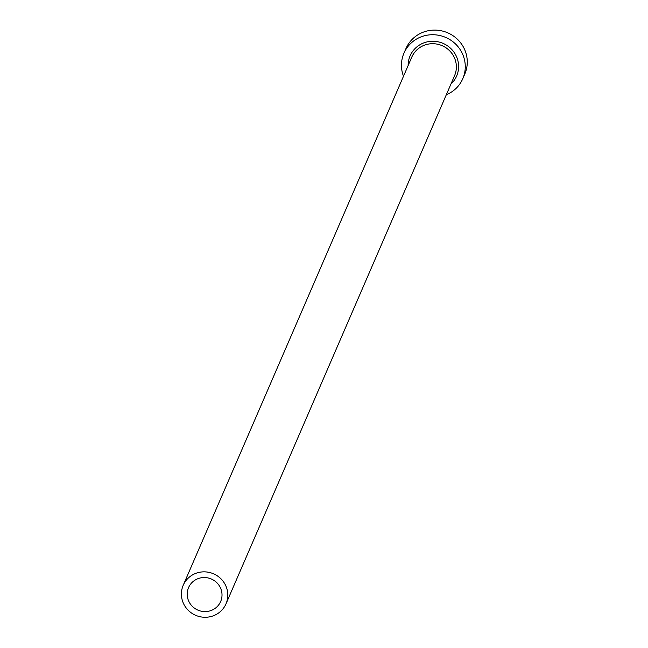 <?xml version="1.0" encoding="UTF-8"?>
<svg xmlns="http://www.w3.org/2000/svg" width="648" height="648" viewBox="0 0 648 648"><rect width="100%" height="100%" fill="white"/><g stroke="black" fill="none" stroke-linecap="round" stroke-linejoin="round"><path stroke-width="0.97" d="M197.689 578.785A17.488 16.945 -156.6 0 0 188.56 587.615A17.488 16.945 -156.6 0 0 192.383 606.398A17.488 16.945 -156.6 0 0 211.54 610.343A17.488 16.945 -156.6 0 0 220.66 601.506A17.488 16.945 -156.6 0 0 216.845 582.722A17.488 16.945 -156.6 0 0 197.689 578.785M213.848 615.6A23.32 22.599 -156.6 0 0 226.014 603.823A23.32 22.599 -156.6 0 0 220.919 578.777A23.32 22.599 -156.6 0 0 195.372 573.52A23.32 22.599 -156.6 0 0 183.206 585.298A23.32 22.599 -156.6 0 0 188.301 610.351A23.32 22.599 -156.6 0 0 213.848 615.6M446.294 94.786A32.068 31.072 -156.6 0 0 462.785 78.683A32.068 31.072 -156.6 0 0 455.787 44.242A32.068 31.072 -156.6 0 0 420.665 37.025A32.068 31.072 -156.6 0 0 403.939 53.217A32.068 31.072 -156.6 0 0 403.493 76.262M462.785 78.683L464.794 74.058A32.068 31.072 -156.6 0 0 457.788 39.617A32.068 31.072 -156.6 0 0 422.666 32.4A32.068 31.072 -156.6 0 0 405.94 48.592L403.939 53.217M408.127 65.553A25.361 24.575 23.4 0 1 423.322 43.076A25.361 24.575 23.4 0 1 454.337 52.691A25.361 24.575 23.4 0 1 450.927 84.078M226.014 603.823L454.564 75.678A23.32 22.599 -156.6 0 0 449.469 50.625A23.32 22.599 -156.6 0 0 423.93 45.376A23.32 22.599 -156.6 0 0 411.764 57.154L183.206 585.298"/></g></svg>
